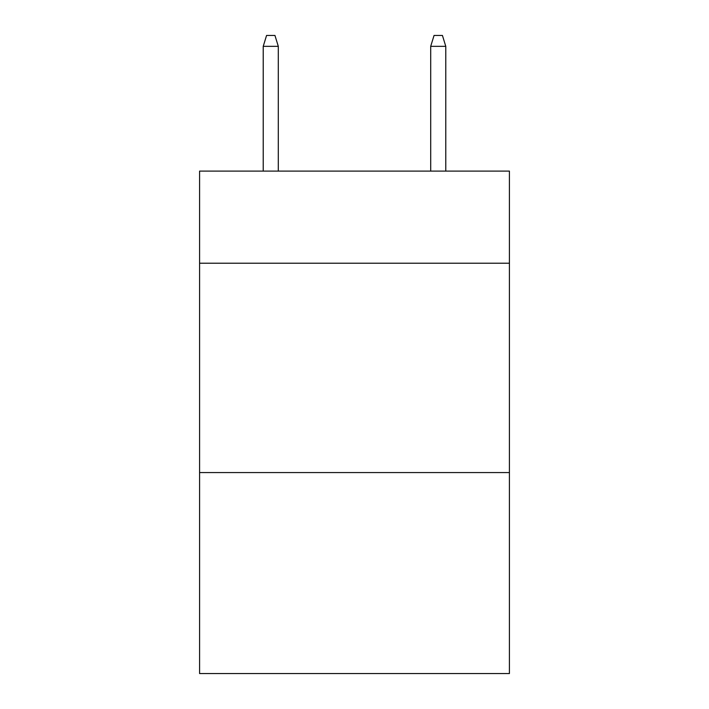 <?xml version="1.0" encoding="UTF-8"?>
<svg xmlns="http://www.w3.org/2000/svg" width="709" height="709" viewBox="0 0 709 709"><rect width="100%" height="100%" fill="white"/><g stroke="black" fill="none" stroke-linecap="round" stroke-linejoin="round"><path stroke-width="1.06" d="M509.416 263.225L509.416 171.108L199.583 171.108L199.583 263.225L509.416 263.225L509.416 673.55L199.583 673.55L199.583 263.225M509.416 472.575L199.583 472.575M278.3 171.108L278.3 46.333L263.225 46.333L263.225 171.108M263.225 46.333L266.575 35.45L274.95 35.45L278.3 46.333M430.7 46.333L434.05 35.45L442.425 35.45L445.775 46.333L430.7 46.333L430.7 171.108M445.775 46.333L445.775 171.108"/></g></svg>
